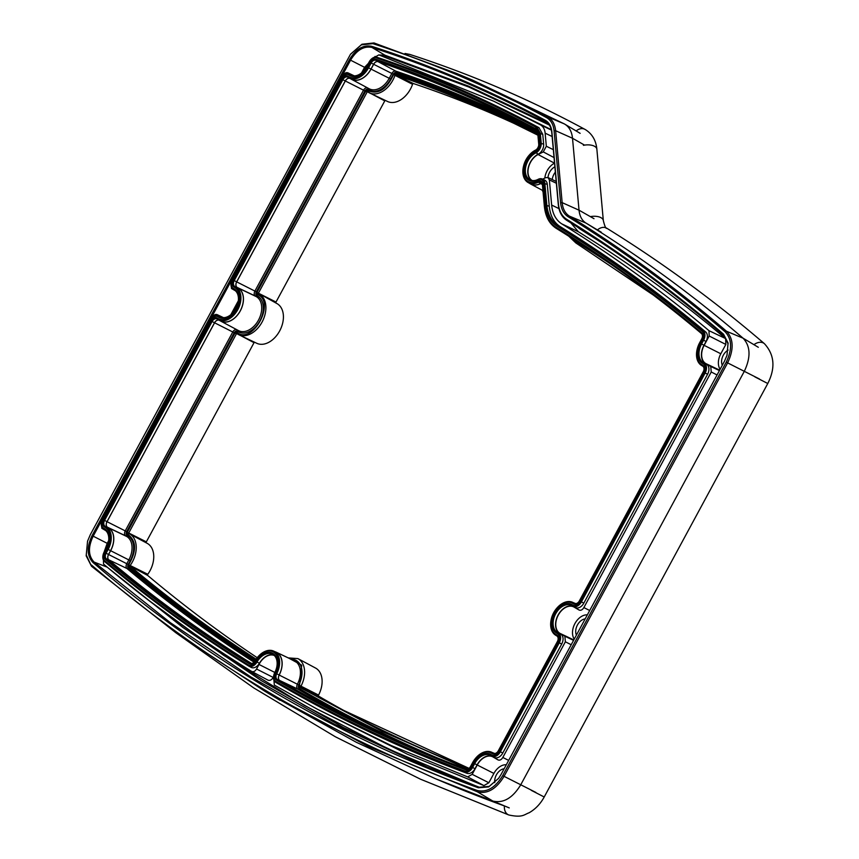 <?xml version="1.0" encoding="UTF-8"?>
<svg xmlns="http://www.w3.org/2000/svg" width="859" height="859" viewBox="0 0 859 859"><rect width="100%" height="100%" fill="white"/><g stroke="black" fill="none" stroke-linecap="round" stroke-linejoin="round"><path stroke-width="1.29" d="M570.827 237.535L575.734 241.637A1.138 0.838 121.7 0 0 575.927 243L653.119 294.916M275.664 672.876L258.999 664.458L256.54 669.011C255.048 671.394 253.426 672.2 251.666 671.427C199.9 639.45 150.529 603.662 103.574 564.084L103.37 558.737M274.332 655.514A14.914 10.115 -63.2 0 0 258.999 664.458M276.705 667.346A15.258 10.351 -63.2 0 0 272.883 654.397A15.258 10.351 -63.2 0 0 272.657 654.268A15.258 10.351 -63.2 0 0 256.991 662.031A8.01 5.433 116.8 0 1 248.777 666.112A8.01 5.433 116.8 0 1 248.659 666.047A8.01 5.433 116.8 0 1 248.573 665.993A2640.641 1790.779 116.8 0 1 104.53 561.528A8.01 5.433 116.8 0 1 103.059 555.021A8.01 5.433 116.8 0 1 103.101 554.86M273.774 655.009A15.194 10.308 -63.2 0 0 259.429 663.266A8.064 5.476 116.8 0 1 251.15 667.379A8.064 5.476 116.8 0 1 251.021 667.314M370.497 60.001A8.01 5.433 116.8 0 1 370.605 59.872A8.01 5.433 116.8 0 1 377.037 57.285A2224.692 1508.705 116.8 0 1 490.006 102.94A2224.692 1508.705 116.8 0 1 536.542 126.52L540.311 133.145L541.202 142.991A8.01 5.433 116.8 0 1 535.823 152.945L535.651 153.02A15.258 10.351 -63.2 0 0 525.719 166.925A15.258 10.351 -63.2 0 0 530.121 179.907A15.258 10.351 -63.2 0 0 538.045 179.391L538.206 179.306A8.01 5.433 116.8 0 1 542.362 179.037A8.01 5.433 116.8 0 1 544.842 183.182L546.829 205.076C547.817 214.589 551.467 221.386 557.781 225.466A2640.641 1790.779 116.8 0 1 703.231 330.812A8.01 5.433 116.8 0 1 703.596 340.218L701.545 344.019A15.258 10.351 -63.2 0 0 703.242 362.659L704.262 363.25A8.01 5.433 116.8 0 1 705.142 373.031L581.393 601.912A8.01 5.433 116.8 0 1 573.017 606.271A8.01 5.433 116.8 0 1 572.889 606.207L571.869 605.616A15.258 10.351 -63.2 0 0 571.643 605.477A15.258 10.351 -63.2 0 0 555.58 613.97A15.258 10.351 -63.2 0 0 557.362 632.439L558.382 633.04A8.01 5.433 116.8 0 1 559.273 642.822L500.346 751.797A8.01 5.433 116.8 0 1 491.971 756.156A8.01 5.433 116.8 0 1 491.853 756.092L490.833 755.49A15.258 10.351 -63.2 0 0 490.596 755.362A15.258 10.351 -63.2 0 0 474.64 763.683L472.59 767.474A8.01 5.433 116.8 0 1 464.655 772.037A2640.641 1790.779 116.8 0 1 316.38 705.099A2640.641 1790.779 116.8 0 1 276.072 682.551A2640.641 1790.779 116.8 0 1 275.707 682.347A8.01 5.433 116.8 0 1 273.731 675.464A8.01 5.433 116.8 0 1 273.763 675.303M492.186 756.274A15.194 10.308 -63.2 0 0 477.067 764.907L475.016 768.708A8.064 5.476 116.8 0 1 467.028 773.315A2640.706 1790.822 116.8 0 1 318.743 706.366L316.38 705.099M490.833 755.49L490.682 754.395A16.171 10.963 -63.2 0 0 473.513 763.071L471.462 766.872A7.097 4.81 116.8 0 1 464.44 770.92A2639.728 1790.156 116.8 0 1 275.911 681.455A2639.728 1790.156 116.8 0 1 275.556 681.251A7.097 4.81 116.8 0 1 273.796 675.153A7.097 4.81 116.8 0 1 274.697 672.726A16.171 10.963 -63.2 0 0 276.738 667.185A16.171 10.963 -63.2 0 0 272.733 653.302A16.171 10.963 -63.2 0 0 255.896 661.398A7.097 4.81 116.8 0 1 248.509 664.952A7.097 4.81 116.8 0 1 248.434 664.909A2639.728 1790.156 116.8 0 1 104.433 560.476A7.097 4.81 116.8 0 1 103.134 554.699A7.097 4.81 116.8 0 1 104.111 552.133L106.162 548.332A16.171 10.963 -63.2 0 0 108.384 542.469A16.171 10.963 -63.2 0 0 104.368 528.586L104.53 529.681L103.51 529.08A8.01 5.433 116.8 0 1 101.523 522.208A8.01 5.433 116.8 0 1 101.555 522.047M537.809 181.056A5.637 3.823 116.8 0 1 540.923 180.97A5.637 3.823 116.8 0 1 542.469 183.794L544.456 205.677C545.508 215.716 549.363 222.91 556.041 227.248A2638.268 1789.168 116.8 0 1 701.363 332.487A5.637 3.823 116.8 0 1 702.394 337.072A5.637 3.823 116.8 0 1 701.62 339.112L699.57 342.902A17.631 11.962 -63.2 0 0 697.154 349.302A17.631 11.962 -63.2 0 0 701.524 364.452L702.544 365.043A5.637 3.823 116.8 0 1 703.94 369.885A5.637 3.823 116.8 0 1 703.167 371.926L579.417 600.806A5.637 3.823 116.8 0 1 578.44 602.223A5.637 3.823 116.8 0 1 573.436 603.823L572.416 603.233A17.631 11.962 -63.2 0 0 556.739 608.258A17.631 11.962 -63.2 0 0 551.274 619.092A17.631 11.962 -63.2 0 0 555.655 634.232L556.675 634.833A5.637 3.823 116.8 0 1 558.071 639.665A5.637 3.823 116.8 0 1 557.298 641.716L498.37 750.68A5.637 3.823 116.8 0 1 497.404 752.097A5.637 3.823 116.8 0 1 492.39 753.708L491.369 753.107A17.631 11.962 -63.2 0 0 475.703 758.143A17.631 11.962 -63.2 0 0 472.654 762.577L470.603 766.368A5.637 3.823 116.8 0 1 469.637 767.785A5.637 3.823 116.8 0 1 465.03 769.578A2638.268 1789.168 116.8 0 1 276.254 679.963A5.637 3.823 116.8 0 1 275.567 673.198A17.631 11.962 -63.2 0 0 274.816 653.033A17.631 11.962 -63.2 0 0 257.754 657.038A17.631 11.962 -63.2 0 0 255.069 660.839A5.637 3.823 116.8 0 1 254.21 662.053A5.637 3.823 116.8 0 1 249.142 663.631A2638.268 1789.168 116.8 0 1 105.227 559.252A5.637 3.823 116.8 0 1 104.97 552.627L107.021 548.837A17.631 11.962 -63.2 0 0 105.066 527.297L104.046 526.696A5.637 3.823 116.8 0 1 103.424 519.813L210.97 320.912A5.637 3.823 116.8 0 1 216.951 317.894L217.971 318.485A17.631 11.962 -63.2 0 0 236.687 309.025A17.631 11.962 -63.2 0 0 234.732 287.486L233.712 286.885A5.637 3.823 116.8 0 1 233.09 280.013L341.721 79.103A5.637 3.823 116.8 0 1 347.691 76.086L348.711 76.676A17.631 11.962 -63.2 0 0 367.427 67.217L370.036 62.406A5.637 3.823 116.8 0 1 375.533 59.164A2222.319 1507.094 116.8 0 1 534.856 128.335L537.938 133.757L538.829 143.593A5.637 3.823 116.8 0 1 538.679 145.611A5.637 3.823 116.8 0 1 536.939 149.069A5.637 3.823 116.8 0 1 535.05 150.593L534.878 150.679A17.631 11.962 -63.2 0 0 528.972 155.436A17.631 11.962 -63.2 0 0 523.507 166.27A17.631 11.962 -63.2 0 0 527.877 181.41A17.631 11.962 -63.2 0 0 537.637 181.142L538.464 182.14A4.724 3.2 116.8 0 1 541.009 182.033A4.724 3.2 116.8 0 1 541.073 182.065A4.724 3.2 116.8 0 1 542.383 184.427L544.359 206.321C545.433 216.575 549.373 223.92 556.192 228.333A2637.355 1788.545 116.8 0 1 701.459 333.539A4.724 3.2 116.8 0 1 702.361 337.233M523.475 166.421A18.544 12.574 -63.2 0 0 523.432 166.582A18.544 12.574 -63.2 0 0 528.038 182.505A18.544 12.574 -63.2 0 0 528.317 182.666A18.544 12.574 -63.2 0 0 538.303 182.226L540.869 183.407A4.66 3.157 116.8 0 1 541.997 183.053M530.4 183.772A18.608 12.617 -63.2 0 0 530.679 183.933A18.608 12.617 -63.2 0 0 540.698 183.493L537.637 181.142M529.455 183.268A18.715 12.692 -63.2 0 0 530.347 183.869A18.715 12.692 -63.2 0 0 530.637 184.03A18.715 12.692 -63.2 0 0 540.708 183.59L540.869 183.504A4.542 3.082 116.8 0 1 542.04 183.15M255.467 660.163A2634.285 1786.462 116.8 0 1 128.743 566.629L128.829 564.535C136.86 550.705 136.431 540.579 127.561 534.18L128.807 533.536A22.753 15.43 116.8 0 1 129.537 533.89L147.2 543.339A22.27 15.108 116.8 0 1 150.003 570.741A22.27 15.108 116.8 0 1 147.791 574.274A0.913 0.612 116.8 0 0 147.748 575.487A2633.619 1786.022 -63.2 0 0 257.206 657.704M276.523 303.356A22.27 15.108 116.8 0 1 276.866 303.528A22.27 15.108 116.8 0 1 277.21 303.721A22.27 15.108 116.8 0 1 279.97 330.361A22.27 15.108 116.8 0 1 256.798 343.299L238.705 334.699A22.753 15.43 116.8 0 1 237.922 334.28A22.753 15.43 116.8 0 1 236.901 333.614L236.74 332.261C252.61 345.629 276.458 301.53 257.228 294.369L256.981 292.414L365.751 91.247L367.158 92.01L258.398 293.187L276.007 302.046A0.913 0.612 116.8 0 0 275.997 303.055M315.21 667.872A22.27 15.108 116.8 0 1 315.564 668.055A22.27 15.108 116.8 0 1 315.897 668.248A22.27 15.108 116.8 0 1 318.571 695.071A0.913 0.612 116.8 0 0 318.678 696.166A2633.619 1786.022 -63.2 0 0 319.086 696.402A2633.619 1786.022 -63.2 0 0 350.472 714.13M146.331 542.867A0.913 0.612 116.8 0 1 146.341 541.857L254.028 342.687A0.913 0.612 116.8 0 1 254.511 342.204M412.545 84.3L394.979 75.345A22.753 15.43 116.8 0 1 369.456 92.89L387.549 101.491A22.27 15.108 116.8 0 0 412.545 84.3A0.913 0.612 116.8 0 1 413.512 83.581A2217.68 1503.937 -63.2 0 1 517.515 125.006M272.324 695.672L356.324 742.283L435.47 778.737L492.83 801.05C503.299 803.519 512.598 798.118 520.715 784.847L744.27 371.389C750.959 357.28 750.562 346.209 743.089 338.199C693.342 295.464 640.954 257.077 585.935 223.05C581.951 220.473 579.642 216.189 579.03 210.187L572.513 138.267C571.793 131.384 569.066 126.595 564.331 123.9L472.804 80.231L456.344 73.359L373.998 42.95L361.961 44.239L350.547 54.149L90.356 534.609L87.554 541.191L86.297 555L91.526 566.274L86.168 555.848L87.554 541.191M601.236 232.188L585.935 223.05L569.399 216.124C624.396 250.141 676.752 288.506 726.478 331.23C733.618 338.886 733.994 349.452 727.605 362.928L504.05 776.375C496.287 789.067 487.407 794.221 477.421 791.848L368.532 746.589L264.658 691.13L175.741 632.654L91.526 566.274M759.442 378.991L726.231 362.176L502.676 775.634C495.246 787.778 486.742 792.728 477.164 790.452C335.601 739.309 207.03 664.147 91.43 564.975M451.136 785.287L456.827 787.649M724.513 361.177L500.969 774.625L498.607 778.372L488.696 786.898L478.334 787.778C336.921 736.689 208.49 661.613 93.03 562.548C86.952 556.041 86.641 547.065 92.074 535.608L349.441 59.604C355.884 49.017 363.314 44.593 371.732 46.332C432.013 65.756 489.845 90.388 545.25 120.249C549.084 122.44 551.295 126.327 551.886 131.91L558.393 203.83C559.145 211.046 561.915 216.21 566.715 219.313C621.626 253.276 673.907 291.588 723.557 334.237L728.11 343.085L726.993 355.325L724.513 361.177M726.231 362.176C732.351 349.259 731.997 339.133 725.146 331.81C675.442 289.107 623.108 250.753 568.143 216.758C563.783 213.945 561.271 209.263 560.594 202.713L554.076 130.793C553.421 124.501 550.92 120.12 546.592 117.651C491.123 87.758 433.215 63.083 372.849 43.637L361.328 44.872L350.386 54.375M498.671 778.286L489.168 786.414L479.258 787.231L422.037 764.972L334.623 724.298L250.667 676.838L170.404 622.711L94.082 562.076C88.252 555.827 87.951 547.204 93.169 536.199L350.547 60.194C356.732 50.026 363.872 45.774 371.947 47.449C432.195 66.862 490.017 91.494 545.39 121.334L545.776 121.559M545.25 120.249L545.39 121.334C549.084 123.449 551.21 127.186 551.768 132.533L558.286 204.453C559.048 211.894 561.904 217.198 566.843 220.398C621.733 254.339 673.993 292.64 723.632 335.278L727.981 343.664L727.025 355.25M568.143 216.758L569.399 216.124C565.211 213.408 562.795 208.92 562.151 202.638L555.633 130.718C554.935 124.125 552.337 119.551 547.827 116.996L456.344 73.359M580.147 133.338L564.331 123.9L547.827 116.996L546.592 117.651M722.301 365.279A10.233 6.936 116.8 0 1 728.11 350.096M494.741 782.656A10.233 6.936 116.8 0 1 504.126 768.773M576.421 635.069A10.233 6.936 116.8 0 1 577.431 625.008A10.233 6.936 116.8 0 1 585.172 618.899M506.305 764.757A14.474 9.814 -63.2 0 0 493.893 773.433L488.857 782.753L483.928 785.598L407.563 754.277L317.282 709.18L274.343 685.085L273.838 679.533M273.506 676.871L273.194 677.44C271.562 680.038 269.78 680.919 267.858 680.081L251.902 671.555M251.666 671.427L267.858 680.081M374.384 57.51L378.819 54.89L493.818 101.255L551.306 129.688M493.818 101.255L540.429 124.866C543.156 126.413 544.724 129.161 545.132 133.134L546.324 146.255L543.264 151.903L538.078 154.534L554.517 163.178A14.474 9.814 -63.2 0 0 544.821 178.071M570.838 222.878L578.365 231.747C629.744 263.541 678.835 299.147 725.619 338.586L725.844 344.438L720.808 353.768A14.474 9.814 -63.2 0 0 720.121 369.295M587.341 614.872A14.474 9.814 -63.2 0 0 574.939 623.548A14.474 9.814 -63.2 0 0 574.252 639.085M547.988 177.534A10.233 6.936 116.8 0 1 554.871 166.839M555.354 172.133A10.587 7.183 -63.2 0 0 552.219 179.552M542.652 179.177L545.594 177.684L547.956 177.523L549.363 179.885L551.65 205.054C552.562 213.816 555.923 220.076 561.743 223.855C613.122 255.638 662.203 291.244 708.986 330.672L709.19 336.019L704.144 345.339A14.914 10.115 -63.2 0 0 705.797 363.561L710.737 366.449L711.241 372.001L583.873 607.571C582.402 609.922 580.791 610.738 579.052 610.008L574.102 607.12A14.914 10.115 -63.2 0 0 573.876 606.991A14.914 10.115 -63.2 0 0 558.178 615.291A14.914 10.115 -63.2 0 0 559.928 633.351L564.868 636.24L565.372 641.791L502.826 757.455C501.355 759.807 499.755 760.612 498.005 759.893L493.066 757.004A14.914 10.115 -63.2 0 0 492.841 756.876A14.914 10.115 -63.2 0 0 477.228 765.004L472.192 774.335L467.693 776.923L391.35 745.601L317.282 709.18M538.078 154.534A14.914 10.115 -63.2 0 0 528.457 167.688A14.914 10.115 -63.2 0 0 532.129 180.508M342.913 75.914L343.224 75.345C344.695 72.994 346.306 72.188 348.045 72.908L352.963 75.785M347.884 72.822L354.284 75.871L347.884 72.822M235.463 290.814L231.479 288.495L231.125 282.665M212.173 317.723L212.474 317.154C213.945 314.802 215.555 313.997 217.306 314.716L222.213 317.594M217.144 314.63L223.533 317.68L217.144 314.63M105.797 530.626L101.824 528.296L101.459 522.476M351.267 75.173A8.064 5.476 116.8 0 1 351.556 75.302A8.064 5.476 116.8 0 1 351.836 75.452L352.083 75.592M490.006 102.94L492.422 104.1A2224.756 1508.748 116.8 0 1 538.969 127.68L542.759 134.337L543.65 144.172A8.064 5.476 116.8 0 1 538.217 154.201L538.056 154.287A15.194 10.308 -63.2 0 0 528.382 167.204A15.194 10.308 -63.2 0 0 531.399 180.358M542.362 179.037L544.789 180.186A8.064 5.476 116.8 0 1 547.29 184.374L549.266 206.257C550.254 215.749 553.894 222.535 560.208 226.626A2640.706 1790.822 116.8 0 1 705.668 331.961A8.064 5.476 116.8 0 1 706.034 341.452L703.983 345.243A15.194 10.308 -63.2 0 0 705.668 363.808L706.689 364.409A8.064 5.476 116.8 0 1 707.58 374.266L583.819 603.147A8.064 5.476 116.8 0 1 575.38 607.538A8.064 5.476 116.8 0 1 575.262 607.474L573.136 606.336M573.232 606.39A15.194 10.308 -63.2 0 0 557.727 615.763A15.194 10.308 -63.2 0 0 559.789 633.598L560.809 634.189A8.064 5.476 116.8 0 1 561.7 644.046L502.783 753.021A8.064 5.476 116.8 0 1 494.344 757.423A8.064 5.476 116.8 0 1 494.215 757.359L492.1 756.221M220.516 316.982A8.064 5.476 116.8 0 1 220.806 317.111A8.064 5.476 116.8 0 1 221.096 317.261L221.332 317.401M238.007 302.819A15.258 10.351 -63.2 0 0 234.196 289.87L233.176 289.268A8.01 5.433 116.8 0 1 231.189 282.396A8.01 5.433 116.8 0 1 231.221 282.235M211.443 318.517A8.01 5.433 116.8 0 1 211.55 318.388A8.01 5.433 116.8 0 1 218.39 315.951A8.01 5.433 116.8 0 1 218.669 316.101L219.679 316.703A15.258 10.351 -63.2 0 0 220.215 316.982A15.258 10.351 -63.2 0 0 233.143 312.461M108.341 542.63A15.258 10.351 -63.2 0 0 104.53 529.681M342.183 76.709A8.01 5.433 116.8 0 1 342.29 76.58A8.01 5.433 116.8 0 1 349.13 74.142A8.01 5.433 116.8 0 1 349.409 74.293L350.429 74.894A15.258 10.351 -63.2 0 0 350.955 75.173A15.258 10.351 -63.2 0 0 363.894 70.653M220.763 317.218L218.669 317.207A16.171 10.963 -63.2 0 0 233.036 312.59A16.171 10.963 -63.2 0 0 238.05 302.658A16.171 10.963 -63.2 0 0 234.035 288.774L233.014 288.173A7.097 4.81 116.8 0 1 231.254 282.085A7.097 4.81 116.8 0 1 232.231 279.508L340.862 78.609A7.097 4.81 116.8 0 1 342.086 76.827A7.097 4.81 116.8 0 1 348.389 74.797L349.409 74.293L351.836 75.452M103.51 529.08L103.348 527.984A7.097 4.81 116.8 0 1 101.587 521.896A7.097 4.81 116.8 0 1 102.565 519.319L210.111 320.418A7.097 4.81 116.8 0 1 211.335 318.635A7.097 4.81 116.8 0 1 217.649 316.606L218.669 316.101L221.096 317.261M560.809 634.189L558.382 633.04L557.362 633.545A7.097 4.81 116.8 0 1 558.146 642.21L499.229 751.185A7.097 4.81 116.8 0 1 491.702 754.997L491.853 756.092M571.869 605.616L571.718 604.521A16.171 10.963 -63.2 0 0 554.56 613.197A16.171 10.963 -63.2 0 0 556.342 632.943L557.362 632.439L559.789 633.598M706.689 364.409L704.262 363.25L703.242 363.754A7.097 4.81 116.8 0 1 704.026 372.43L580.265 601.3A7.097 4.81 116.8 0 1 572.738 605.112L572.889 606.207M538.206 179.306L537.691 179.799A7.097 4.81 116.8 0 1 543.575 183.235L545.562 205.129C546.571 214.825 550.297 221.772 556.75 225.971A2639.728 1790.156 116.8 0 1 702.157 331.273A7.097 4.81 116.8 0 1 702.479 339.616L700.429 343.407A16.171 10.963 -63.2 0 0 702.222 363.164L703.242 362.659L705.668 363.808M538.056 154.287L534.996 151.946A16.171 10.963 -63.2 0 0 524.13 172.047A16.171 10.963 -63.2 0 0 537.53 179.875L538.045 179.391M542.759 134.337L539.044 133.199L539.935 143.034A7.097 4.81 116.8 0 1 535.157 151.86L538.217 154.201M351.514 75.409L349.409 75.399A16.171 10.963 -63.2 0 0 363.786 70.782A16.171 10.963 -63.2 0 0 366.568 66.723L369.177 61.902A7.097 4.81 116.8 0 1 370.401 60.119A7.097 4.81 116.8 0 1 376.102 57.821A2223.79 1508.082 116.8 0 1 535.533 127.035L539.044 133.199M490.682 754.395L491.702 754.997M557.362 633.545L556.342 632.943M571.718 604.521L572.738 605.112M703.242 363.754L702.222 363.164M349.409 75.399L348.389 74.797M218.669 317.207L217.649 316.606M103.348 527.984L104.368 528.586M491.369 753.107L492.39 752.613A18.544 12.574 -63.2 0 0 491.745 752.269A18.544 12.574 -63.2 0 0 475.907 757.896A18.544 12.574 -63.2 0 0 475.8 758.025M494.236 753.483L493.41 753.203A4.724 3.2 116.8 0 0 493.571 753.289A4.724 3.2 116.8 0 0 497.511 751.969M556.675 634.833L556.825 635.928A4.724 3.2 116.8 0 1 558.028 639.837M556.825 635.928L555.805 635.327A18.544 12.574 -63.2 0 1 551.21 619.403A18.544 12.574 -63.2 0 1 551.242 619.242M572.416 603.233L573.436 602.728A18.544 12.574 -63.2 0 0 572.792 602.384A18.544 12.574 -63.2 0 0 556.954 608.022A18.544 12.574 -63.2 0 0 556.847 608.14M575.283 603.609L574.456 603.319A4.724 3.2 116.8 0 0 574.617 603.405A4.724 3.2 116.8 0 0 578.547 602.095M702.544 365.043L702.694 366.138A4.724 3.2 116.8 0 1 703.897 370.046M702.694 366.138L701.674 365.547A18.544 12.574 -63.2 0 1 697.079 349.613A18.544 12.574 -63.2 0 1 697.111 349.452M534.878 150.679L535.393 150.185A18.544 12.574 -63.2 0 0 529.176 155.2A18.544 12.574 -63.2 0 0 529.069 155.318M535.393 150.185L535.565 150.11A4.724 3.2 116.8 0 0 537.047 148.94M348.711 76.676L348.872 77.772A18.544 12.574 -63.2 0 0 349.151 77.933A18.544 12.574 -63.2 0 0 368.543 67.829L371.152 63.008A4.724 3.2 116.8 0 1 375.759 60.291A2221.417 1506.471 116.8 0 1 531.882 127.755A2221.417 1506.471 116.8 0 1 535.028 129.441L537.841 134.391L538.733 144.237A4.724 3.2 116.8 0 1 538.647 145.783M348.872 77.772L347.852 77.181A4.724 3.2 116.8 0 0 347.777 77.138A4.724 3.2 116.8 0 0 342.838 79.715L345.264 80.95A4.66 3.157 116.8 0 1 349.699 78.233M233.712 286.885L234.732 286.391A4.724 3.2 116.8 0 1 234.206 280.614L342.838 79.715L341.721 79.103M233.09 280.013L236.644 281.849A4.66 3.157 116.8 0 0 237.159 287.54L235.753 286.981A18.544 12.574 -63.2 0 1 237.911 309.423A18.544 12.574 -63.2 0 1 218.401 319.741L220.774 321.008A18.608 12.617 -63.2 0 0 240.348 310.657A18.608 12.617 -63.2 0 0 238.179 288.13L235.753 286.981L234.732 287.486M217.971 318.485L218.122 319.58A18.544 12.574 -63.2 0 0 218.401 319.741M218.122 319.58L217.102 318.99A4.724 3.2 116.8 0 0 217.037 318.947A4.724 3.2 116.8 0 0 212.087 321.524L214.525 322.759A4.66 3.157 116.8 0 1 218.959 320.042M104.046 526.696L105.066 526.191A4.724 3.2 116.8 0 1 104.54 520.425L212.087 321.524L210.97 320.912M103.424 519.813L106.978 521.66A4.66 3.157 116.8 0 0 107.493 527.351L106.087 526.792A18.544 12.574 -63.2 0 1 108.137 549.449L110.575 550.673A18.608 12.617 -63.2 0 0 108.513 527.941L106.087 526.792L105.066 527.297M254.318 661.924A4.724 3.2 116.8 0 1 250.388 663.245A4.724 3.2 116.8 0 1 250.173 663.127A2637.355 1788.545 116.8 0 1 106.301 558.79A4.724 3.2 116.8 0 1 106.087 553.239L108.137 549.449L107.021 548.837M469.744 767.656A4.724 3.2 116.8 0 1 465.986 769.041A2637.355 1788.545 116.8 0 1 369.327 728.142A2637.355 1788.545 116.8 0 1 277.274 679.458A4.724 3.2 116.8 0 1 276.695 673.789A18.544 12.574 -63.2 0 0 273.806 651.165A18.544 12.574 -63.2 0 0 257.968 656.802A18.544 12.574 -63.2 0 0 257.861 656.92M494.333 753.493A18.608 12.617 -63.2 0 0 494.172 753.418L491.745 752.269M575.369 603.619A18.608 12.617 -63.2 0 0 575.208 603.533L572.792 602.384M351.234 79.039A18.608 12.617 -63.2 0 0 351.514 79.2A18.608 12.617 -63.2 0 0 370.981 69.053L373.59 64.242A4.66 3.157 116.8 0 1 378.132 61.558A2221.353 1506.428 116.8 0 1 533.063 128.388M236.644 281.849L345.264 80.95M106.978 521.66L214.525 322.759M251.279 663.459A2637.291 1788.502 116.8 0 1 108.739 559.95A4.66 3.157 116.8 0 1 108.524 554.474L110.575 550.673M370.54 728.711A2637.291 1788.502 116.8 0 1 279.701 680.607A4.66 3.157 116.8 0 1 279.132 675.013A18.608 12.617 -63.2 0 0 276.222 652.314L273.806 651.165M575.262 603.437L575.659 603.63A18.715 12.692 -63.2 0 0 575.262 603.437A18.715 12.692 -63.2 0 0 573.952 602.943M494.226 753.322L494.623 753.504A18.715 12.692 -63.2 0 0 494.226 753.322A18.715 12.692 -63.2 0 0 492.916 752.817M417.453 749.735A2637.184 1788.427 116.8 0 1 371.807 729.194A2637.184 1788.427 116.8 0 1 279.755 680.511A4.542 3.082 116.8 0 1 279.196 675.056A18.715 12.692 -63.2 0 0 276.276 652.217A18.715 12.692 -63.2 0 0 274.966 651.723M251.494 663.459A2637.184 1788.427 116.8 0 1 108.792 559.853A4.542 3.082 116.8 0 1 108.588 554.506L110.639 550.716A18.715 12.692 -63.2 0 0 108.567 527.845L107.547 527.254A4.542 3.082 116.8 0 1 107.042 521.692L214.589 322.791A4.542 3.082 116.8 0 1 219.346 320.31A4.542 3.082 116.8 0 1 219.421 320.353L220.43 320.944A18.715 12.692 -63.2 0 0 220.72 321.105A18.715 12.692 -63.2 0 0 240.413 310.69A18.715 12.692 -63.2 0 0 238.233 288.033L237.213 287.443A4.542 3.082 116.8 0 1 236.708 281.881L345.339 80.982A4.542 3.082 116.8 0 1 350.096 78.502A4.542 3.082 116.8 0 1 350.161 78.545L351.181 79.135A18.715 12.692 -63.2 0 0 351.471 79.296A18.715 12.692 -63.2 0 0 371.045 69.096L373.654 64.285A4.542 3.082 116.8 0 1 378.089 61.665A2221.234 1506.353 116.8 0 1 534.201 129.118A2221.234 1506.353 116.8 0 1 535.876 130.01M237.159 287.54L238.179 288.13M107.493 527.351L108.513 527.941M276.007 302.046L384.778 100.879A0.913 0.612 116.8 0 1 385.251 100.396M467.811 769.009L382.169 731.406L299.727 687.34A1.138 0.838 -59.7 0 1 301.015 686.717A2633.146 1785.7 -63.2 0 0 301.423 686.964A2633.146 1785.7 -63.2 0 0 341.624 709.448A2633.146 1785.7 -63.2 0 0 469.003 768.343L341.624 709.448M299.727 687.34A1.568 1.063 116.8 0 1 299.533 685.45L301.713 665.167L289.075 658.295M365.751 91.247A1.568 1.063 116.8 0 1 367.48 90.453C377.756 95.016 386.41 89.808 393.454 74.819L395.129 73.573A1.138 0.827 108.6 0 0 395.451 75.001L413.512 83.581M439.851 780.563A2654.761 1800.357 -63.2 0 0 504.405 805.946A10.48 7.677 109.9 0 0 508.839 814.987C522.626 817.94 524.022 814.6 529.144 812.754C535.436 809.135 540.451 803.884 544.209 796.991L767.774 383.511C775.613 368.006 774.496 354.724 764.424 343.686C714.516 300.854 661.978 262.371 606.798 228.236C605.928 228.934 604.768 226.389 603.329 220.591L596.865 149.187A10.48 5.208 -5.2 0 0 594.299 146.159A10.48 5.208 -5.2 0 0 583.433 145.332M575.734 241.637A2634.285 1786.462 116.8 0 1 610.642 264.046M395.129 73.573A2218.346 1504.388 116.8 0 1 537.798 133.897M367.48 90.453L367.545 91.741L369.456 92.89A22.753 15.43 116.8 0 1 367.652 91.806M127.561 534.18L127.315 532.226L235.001 333.056L236.418 333.818L128.732 532.999L146.341 541.857M257.228 294.369L258.473 293.724A22.753 15.43 116.8 0 1 259.203 294.079A22.753 15.43 116.8 0 1 259.547 294.272A22.753 15.43 116.8 0 1 262.371 321.491A22.753 15.43 116.8 0 1 238.705 334.699L236.891 333.603M235.001 333.056A1.568 1.063 116.8 0 1 236.74 332.261M128.743 566.629L130.117 566.07A2633.146 1785.7 -63.2 0 0 256.132 659.143M299.533 685.45L318.571 695.071M259.429 663.266L255.896 661.398M467.028 773.315L464.655 772.037L464.44 770.92M540.869 183.504L542.362 184.288M542.383 184.47L540.708 183.59M127.315 532.226L129.537 533.89A22.753 15.43 116.8 0 1 132.404 561.883A22.753 15.43 116.8 0 1 130.138 565.49L147.791 574.274M318.678 696.166L301.026 686.728A1.138 0.838 -59.7 0 1 301.026 686.728L300.972 686.201A22.753 15.43 116.8 0 0 298.245 658.799A22.753 15.43 116.8 0 0 297.901 658.606L288.237 657.897M147.748 575.487L130.117 566.07L128.829 564.535M276.866 303.528L256.981 292.414M393.454 74.819L395.451 75.001A2217.208 1503.615 -63.2 0 1 508.496 120.668L537.927 135.228M535.898 792.438L502.676 775.634M477.164 790.452L477.421 791.848L492.83 801.05L509.258 807.911M758.325 347.294L743.089 338.199L726.478 331.23M726.478 331.22L725.146 331.81M479.258 787.231L478.334 787.778M723.557 334.237L723.632 335.278M566.715 219.313L566.843 220.398M558.393 203.83L558.286 204.453M551.886 131.91L551.768 132.533M371.732 46.332L371.947 47.449L384.939 55.201L468.273 86.029L548.407 123.782M349.441 59.604L364.57 67.324L375.104 56.436M92.074 535.608L107.192 543.328L108.685 540.579M93.03 562.548L94.082 562.076L107.268 567.176M372.849 43.637L373.998 42.95M554.076 130.793L555.633 130.718L572.513 138.267L584.549 145.117M560.594 202.713L562.151 202.638L579.03 210.187L593.999 218.701M545.39 121.334L546.152 121.785M379.098 54.987L384.939 55.201L385.1 56.039L468.842 87.038L549.341 125.038M230.803 314.727L238.351 300.768M361.553 72.918L364.57 67.324L365.397 67.775L368.522 63.115M104.046 552.251L107.192 543.328L108.073 543.683M428.974 767.849L343.514 727.53L261.394 680.682L182.838 627.435L108.234 567.982M579.728 228.086L579.825 228.902L600.602 242.034M577.184 226.851L579.825 228.902M380.945 55.61L385.1 56.039M233.004 312.622L237.728 303.882M363.754 70.814L365.397 67.775M105.818 548.976L108.019 543.779M476.885 786.372L389.063 749.284L304.505 705.507L223.447 655.17L146.127 598.401M573.554 640.363L564.868 636.24M565.372 641.791L571.192 644.733M573.791 639.934L559.928 633.351M589.693 610.513L583.873 607.571M717.072 374.953L711.241 372.001M719.434 370.583L710.737 366.449M719.659 370.154L705.797 363.561M720.808 353.768L704.144 345.339M725.844 344.438L709.19 336.019M725.619 338.586L708.986 330.672M578.365 231.747L561.743 223.855M558.962 208.608L551.65 205.054M556.364 183.278L549.363 179.885M554.034 157.573L543.264 151.903M553.314 149.649L546.324 146.255M552.133 136.527L545.132 133.134M551.392 130.074L540.429 124.866M273.194 677.44L256.54 669.011M483.928 785.598L467.693 776.923M488.857 782.753L472.192 774.335M493.893 773.433L477.228 765.004M508.657 760.398L502.826 757.455M475.016 768.708L471.462 766.872M477.067 764.907L473.513 763.071M502.783 753.021L499.229 751.185M561.7 644.046L558.146 642.21M583.819 603.147L580.265 601.3M707.58 374.266L704.026 372.43M703.983 345.243L700.429 343.407M706.034 341.452L702.479 339.616M705.668 331.961L703.231 330.812L702.157 331.273M560.208 226.626L557.781 225.466L556.75 225.971M549.266 206.257L545.562 205.129M547.29 184.374L543.575 183.235M543.65 144.172L539.935 143.034M538.969 127.68L536.542 126.52L535.533 127.035M233.176 289.268L233.014 288.173M234.035 288.774L234.196 289.87M104.53 561.528L104.433 560.476M248.573 665.993L248.434 664.909M275.707 682.347L275.556 681.251M377.037 57.285L376.102 57.821M492.39 753.708L493.742 753.364M555.655 634.232L555.805 635.327M573.436 603.823L574.789 603.48M701.524 364.452L701.674 365.547M701.363 332.487L701.459 333.539M556.041 227.248L556.192 228.333M544.456 205.677L544.359 206.321M542.469 183.794L542.383 184.427M538.829 143.593L538.733 144.237M537.938 133.757L537.841 134.391M534.856 128.335L535.028 129.441M375.533 59.164L375.759 60.291L378.132 61.558M370.036 62.406L373.59 64.242M367.427 67.217L370.981 69.053M347.691 76.086L347.852 77.181M216.951 317.894L217.102 318.99M104.97 552.627L108.524 554.474M105.227 559.252L106.301 558.79L108.739 559.95M249.142 663.631L250.613 663.341M275.567 673.198L279.132 675.013M276.254 679.963L277.274 679.458L279.701 680.607M465.03 769.578L465.986 769.041M378.089 61.665L395.816 71.136A2220.762 1506.031 116.8 0 1 536.241 130.385M373.654 64.285L391.844 73.477A4.07 2.76 116.8 0 1 395.816 71.136A1.138 0.827 -71.4 0 1 396.096 72.553A2219.624 1505.258 116.8 0 1 537.38 132.232M371.045 69.096L389.234 78.298L391.844 73.477L393.239 74.239A2.931 1.986 116.8 0 1 396.096 72.553M368.865 88.595A19.199 13.014 -63.2 0 0 369.155 88.756A19.199 13.014 -63.2 0 0 389.234 78.298L390.63 79.049L393.239 74.239M345.339 80.982L363.529 90.184A4.07 2.76 116.8 0 1 367.373 87.801M236.708 281.881L254.898 291.083L363.529 90.184L364.925 90.947A2.931 1.986 116.8 0 1 368.039 89.368A1.138 0.838 120.3 0 0 368.039 88.166M237.213 287.443L255.348 296.054A4.07 2.76 116.8 0 1 254.898 291.083L256.293 291.845L364.925 90.947M238.115 330.404A19.199 13.014 -63.2 0 0 238.415 330.565A19.199 13.014 -63.2 0 0 258.613 319.881A19.199 13.014 -63.2 0 0 256.369 296.656L238.233 288.033M214.589 322.791L232.778 331.993A4.07 2.76 116.8 0 1 236.622 329.609M107.042 521.692L125.231 530.894L232.778 331.993L234.174 332.755A2.931 1.986 116.8 0 1 237.288 331.177A1.138 0.838 120.3 0 0 237.288 329.974M107.547 527.254L125.682 535.866A4.07 2.76 116.8 0 1 125.231 530.894L126.627 531.657L234.174 332.755M110.639 550.716L128.829 559.918A19.199 13.014 -63.2 0 0 126.703 536.467L108.567 527.845M108.588 554.506L126.778 563.708L128.829 559.918L130.224 560.669A20.326 13.787 -63.2 0 0 127.98 535.833A1.138 0.838 -59.7 0 1 126.703 536.467L125.682 535.866A1.138 0.838 120.3 0 0 126.96 535.232A2.931 1.986 116.8 0 1 126.627 531.657M108.792 559.853L126.96 568.497A4.07 2.76 116.8 0 1 126.778 563.708L128.174 564.47L130.224 560.669M254.039 662.214A2636.7 1788.105 116.8 0 1 126.96 568.497A1.138 0.827 130 0 0 128.313 567.917A2.931 1.986 116.8 0 1 128.174 564.47M279.196 675.056L297.397 684.236A19.199 13.014 -63.2 0 0 294.401 660.829L276.276 652.217M279.755 680.511L297.89 689.133A4.07 2.76 116.8 0 1 297.397 684.236L298.803 684.977A20.326 13.787 -63.2 0 0 291.061 659.24M380.881 733.457A2636.7 1788.105 116.8 0 1 297.89 689.133A1.138 0.838 120.3 0 0 299.157 688.499A2.931 1.986 116.8 0 1 298.803 684.977M368.941 88.638A1.138 0.838 -59.7 0 1 369.059 89.959A20.326 13.787 -63.2 0 0 390.63 79.049M238.19 330.447A1.138 0.838 -59.7 0 1 238.308 331.767A20.326 13.787 -63.2 0 0 259.89 320.858A20.326 13.787 -63.2 0 0 257.636 296.022A1.138 0.838 -59.7 0 1 256.369 296.656L255.348 296.054A1.138 0.838 120.3 0 0 256.626 295.432A2.931 1.986 116.8 0 1 256.293 291.845M254.801 661.258A2635.573 1787.332 116.8 0 1 128.313 567.917M438.219 758.293A2635.573 1787.332 116.8 0 1 299.157 688.499M369.059 89.959L368.039 89.368M256.626 295.432L257.636 296.022M238.308 331.767L237.288 331.177M126.96 535.232L127.98 535.833M254.028 342.687L236.848 333.582M384.778 100.879L367.588 91.773M519.394 125.929A2217.208 1503.615 -63.2 0 0 508.496 120.668M597.445 229.922A10.48 7.688 -58.3 0 1 606.368 228A10.48 7.688 -58.3 0 1 606.798 228.236M590.358 216.64A10.48 5.208 -5.2 0 1 600.763 217.563A10.48 5.208 -5.2 0 1 603.329 220.591M531.281 790.344L544.209 796.991M754.846 376.865L767.774 383.511M407.22 54.267A10.48 7.656 -72 0 1 409.958 54.471L405.029 53.483M576.164 130.955A10.48 7.699 -61.6 0 1 584.796 129.29A10.48 7.699 -61.6 0 1 585.097 129.462M753.955 344.684A10.48 7.591 -49.4 0 1 764.424 343.686M248.777 666.112L251.15 667.379M528.317 182.666L530.679 183.933M530.637 184.03L542.942 190.612M279.97 700.278L264.658 691.13M451.931 785.62L435.47 778.737M556.192 181.442L547.956 177.523M218.39 315.951L220.806 317.111M491.971 756.156L494.344 757.423M573.017 606.271L575.38 607.538M349.13 74.142L351.556 75.302M349.151 77.933L351.514 79.2M351.471 79.296L369.155 88.756M220.72 321.105L238.415 330.565M315.564 668.055L297.901 658.606M568.755 236.214L575.874 242.968M542.308 190.279L543.071 192.04M409.958 54.471C470.689 74.153 528.972 99.096 584.796 129.29L585.409 129.623C592.162 133.864 595.985 140.382 596.865 149.187M175.515 632.492L253.598 687.823L335.343 736.764L420.502 779.199L508.839 814.987"/></g></svg>
